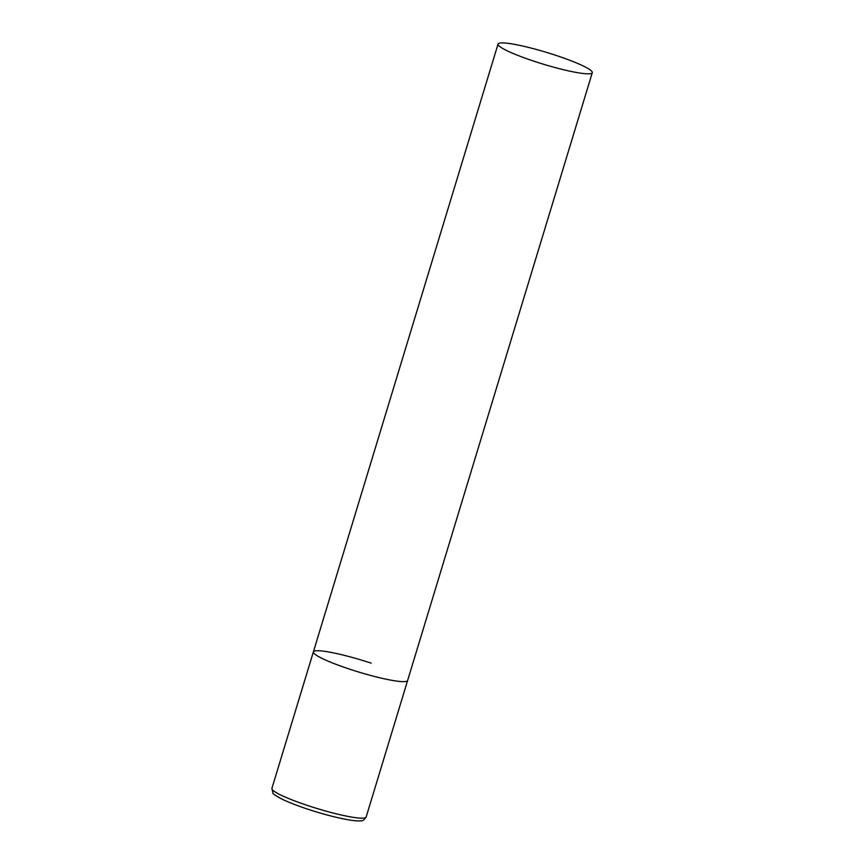 <?xml version="1.0" encoding="UTF-8"?>
<svg xmlns="http://www.w3.org/2000/svg" width="864" height="864" viewBox="0 0 864 864"><rect width="100%" height="100%" fill="white"/><g stroke="black" fill="none" stroke-linecap="round" stroke-linejoin="round"><path stroke-width="1.3" d="M592.294 72.684A49.248 6.113 16.9 0 0 551.416 53.903A49.248 6.113 16.9 0 0 499.241 43.2A49.248 6.113 16.9 0 0 498.053 44.053A49.248 6.113 16.9 0 0 538.931 62.824A49.248 6.113 16.9 0 0 591.106 73.526A49.248 6.113 16.9 0 0 592.294 72.684L366.142 817.031A49.248 6.113 -163.1 0 1 308.372 805.756A49.248 6.113 -163.1 0 1 271.901 788.4L313.384 651.877A49.248 6.113 16.9 0 0 354.262 670.648A49.248 6.113 16.9 0 0 406.436 681.35A49.248 6.113 16.9 0 0 407.624 680.508A49.248 6.113 -163.1 0 1 349.844 669.222A49.248 6.113 -163.1 0 1 313.384 651.877A49.248 6.113 -163.1 0 1 371.153 663.152M366.142 817.031C364.165 820.066 362.264 821.318 360.439 820.8C354.456 821.858 330.253 816.685 307.984 809.255C297.292 805.702 288.63 802.332 281.999 799.124C275.594 795.647 272.592 793.649 272.97 793.141L271.901 788.4M313.384 651.877L498.053 44.053"/></g></svg>

